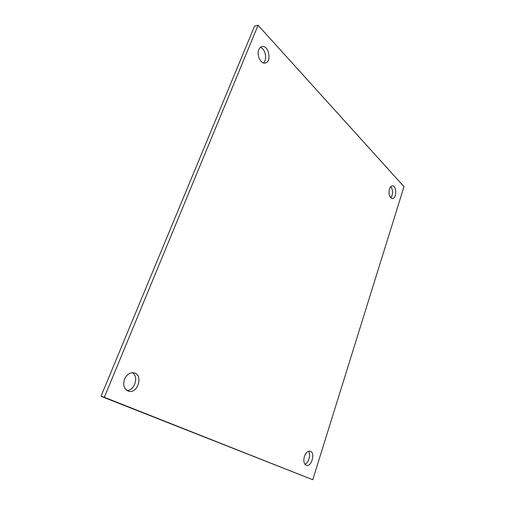 <?xml version="1.0" encoding="UTF-8"?>
<svg xmlns="http://www.w3.org/2000/svg" width="505" height="505" viewBox="0 0 505 505"><rect width="100%" height="100%" fill="white"/><g stroke="black" fill="none" stroke-linecap="round" stroke-linejoin="round"><path stroke-width="0.76" d="M390.826 197.859C393.237 194.078 393.218 190.341 390.763 186.648M389.431 189.022C390.113 187.039 391.091 185.985 392.36 185.878C396.81 185.474 396.867 198.787 392.429 198.56C389.456 197.499 388.459 194.324 389.431 189.022M263.383 62.898C267.562 59.874 265.409 48.625 260.365 47.413M258.844 49.635C259.576 47.918 260.63 46.896 262.019 46.567C268.761 44.781 272.062 62.121 265.213 63.03C260.801 64.242 256.37 55.051 258.844 49.635M126.913 390.472C134.715 390.712 139.064 376.276 132.323 372.709M124.546 379.078C126.843 374.344 130.025 372.273 134.084 372.879C143.597 374.811 137.777 394.203 128.516 391.205C124.028 389.185 122.709 385.145 124.546 379.078M304.894 464.253C308.719 463.091 311.086 454.386 308.441 451.319M304.376 456.564C305.853 452.657 307.81 450.87 310.24 451.211C315.606 452.417 311.572 467.295 306.371 465.351C303.909 464.057 303.246 461.128 304.376 456.564M404.006 186.661L312.772 479.75L104.339 397.296L258.074 25.25L404.006 186.661M258.074 25.25L254.57 26.102L100.994 396.286L312.772 479.75M100.994 396.286L104.339 397.296"/></g></svg>
